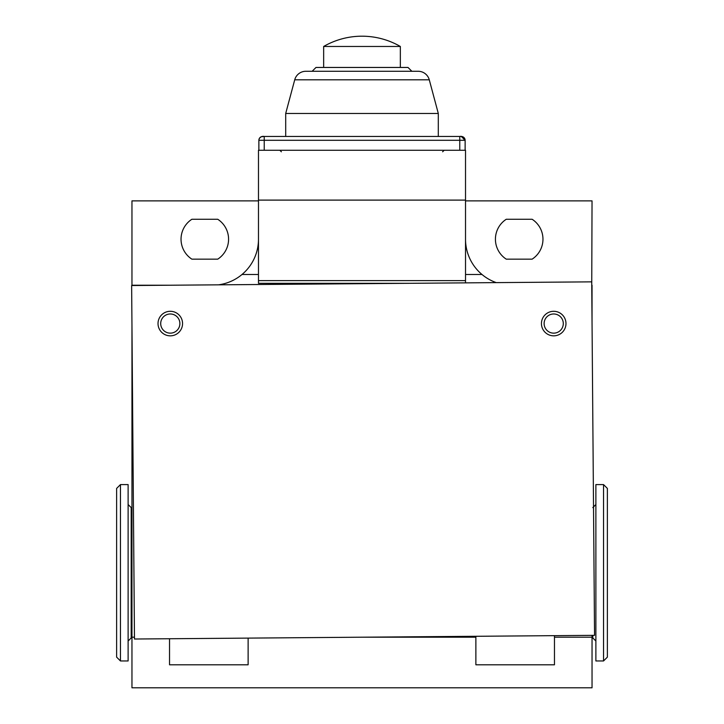 <?xml version="1.0" encoding="UTF-8"?>
<svg xmlns="http://www.w3.org/2000/svg" width="724" height="724" viewBox="0 0 724 724"><rect width="100%" height="100%" fill="white"/><g stroke="black" fill="none" stroke-linecap="round" stroke-linejoin="round"><path stroke-width="1.09" d="M191.86 219.272A23.774 23.774 0 0 0 191.86 259.147L217.752 259.147A23.774 23.774 0 0 0 217.752 219.272L191.86 219.272M542.964 239.21A23.774 23.774 0 0 0 532.14 219.272L506.248 219.272A23.774 23.774 0 0 0 506.248 259.147L532.14 259.147A23.774 23.774 0 0 0 542.964 239.21M258.477 200.105L465.523 200.105L465.523 280.622L258.477 280.622L258.477 150.266L465.523 150.266L465.523 200.105M218.422 284.84A46.01 46.01 0 0 0 242.015 274.487L258.477 274.487M592.042 635.364L592.042 687.8L131.958 687.8L131.958 324.488M475.876 636.287L475.876 637.192L363.258 637.192M554.466 635.663L554.466 664.795L475.876 664.795L475.876 637.192M465.523 274.487L481.985 274.487A46.01 46.01 0 0 0 496.257 282.613M131.958 285.528L131.958 200.874L258.477 200.874M131.958 285.22L170.14 285.22M242.015 274.487A46.01 46.01 0 0 0 258.477 239.21M544.122 323.565A9.584 9.584 0 0 0 553.706 333.149A9.584 9.584 0 0 0 563.29 323.565A9.584 9.584 0 0 0 553.706 313.981A9.584 9.584 0 0 0 544.122 323.565M134.456 637.192L131.958 637.192M592.042 637.192L554.466 637.192M248.124 638.115L248.124 664.795L169.534 664.795L169.534 638.74M591.743 285.22L592.042 200.874L465.523 200.874M592.042 285.22L592.042 322.642M465.523 239.21A46.01 46.01 0 0 0 481.985 274.487M160.71 323.565A9.584 9.584 0 0 0 170.294 333.149A9.584 9.584 0 0 0 179.878 323.565A9.584 9.584 0 0 0 170.294 313.981A9.584 9.584 0 0 0 160.71 323.565M607.382 528.647L607.382 616.911M595.879 572.774L595.879 660.958L603.544 660.958L603.544 484.591L595.879 484.591L595.879 572.774M603.544 660.958L607.382 657.13L607.382 488.429L603.544 484.591M116.618 616.911L116.618 528.647M128.121 572.774L128.121 484.591L120.456 484.591L120.456 660.958L128.121 660.958L128.121 572.774M120.456 484.591L116.618 488.429L116.618 657.13L120.456 660.958M134.474 639.021L131.641 285.528L591.716 281.853L594.549 635.337L134.474 639.021M541.443 323.664A12.272 12.272 0 0 0 553.806 335.836A12.272 12.272 0 0 0 565.978 323.465A12.272 12.272 0 0 0 553.616 311.293A12.272 12.272 0 0 0 541.443 323.664M158.022 323.664A12.272 12.272 0 0 0 170.384 335.836A12.272 12.272 0 0 0 182.557 323.465A12.272 12.272 0 0 0 170.194 311.293A12.272 12.272 0 0 0 158.022 323.664M429.278 79.803L294.722 79.803A11.503 11.503 0 0 1 305.827 71.278L418.164 71.278A11.503 11.503 0 0 1 429.278 79.803L438.301 113.46L438.301 136.465M258.866 150.266L258.866 140.293L264.233 140.293L264.233 136.465L459.767 136.465L459.767 140.293L264.233 140.293L264.233 136.465L261.228 136.755L259.608 138.022M461.306 136.465L465.134 140.293A3.837 3.837 155.8 0 0 461.306 136.465L459.767 136.465C461.496 135.985 464.826 136.863 465.134 140.293L465.134 150.266M264.233 136.465C262.541 135.994 259.183 136.827 258.866 140.293A3.837 3.837 90 0 1 262.694 136.465M438.301 113.46L285.699 113.46L285.699 136.465M294.722 79.803L285.699 113.46M411.847 71.278L408.01 67.45L315.99 67.45L312.153 71.278M323.655 46.472L400.345 46.472A76.681 76.681 0 0 0 323.655 46.472L323.655 67.45M400.345 46.472L400.345 67.45M465.523 280.622L465.523 282.858M258.477 280.622L258.477 283.31L409.766 283.31M592.042 637.953L592.811 637.953L592.811 635.355M131.958 507.596L131.189 507.596L131.189 637.953L128.121 641.021M465.134 140.293L459.767 140.293L459.767 136.465M459.767 150.266L459.767 140.293M264.233 140.293L264.233 150.266M592.811 637.953L595.879 641.021M592.811 507.596L595.879 504.528M131.189 507.596L128.121 504.528M131.958 637.953L131.189 637.953M442.617 151.796L444.156 150.266M281.383 151.796L279.844 150.266"/></g></svg>
